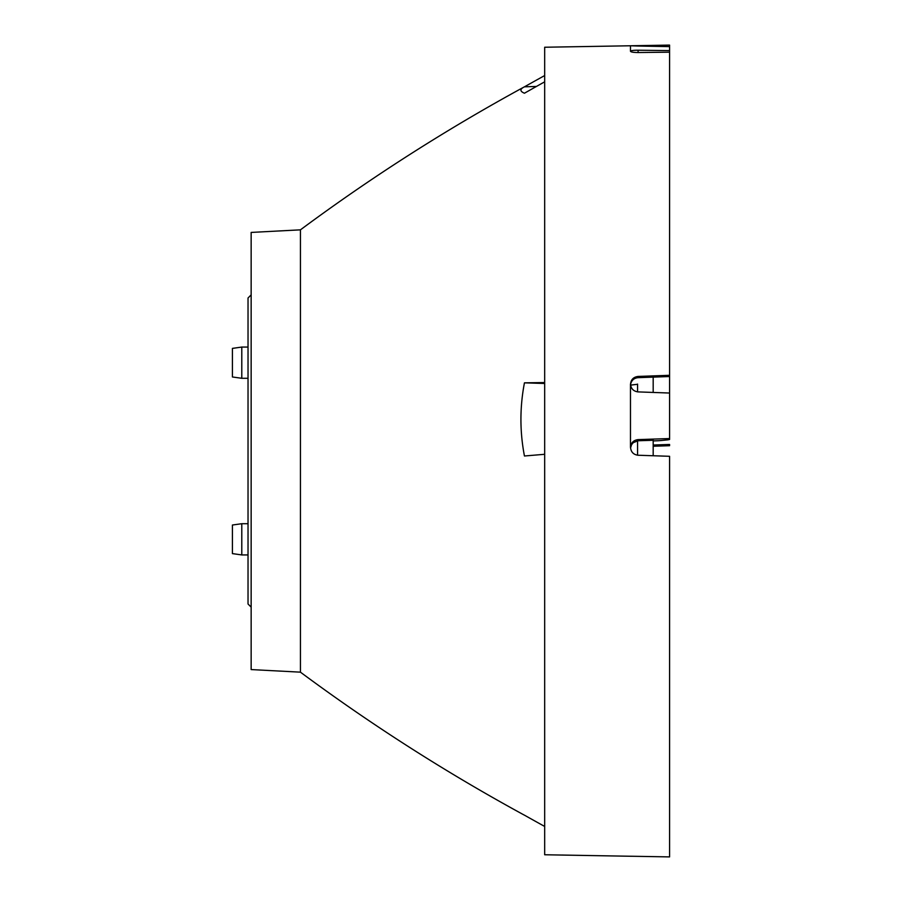 <?xml version="1.0" encoding="UTF-8"?>
<svg xmlns="http://www.w3.org/2000/svg" width="902" height="902" viewBox="0 0 902 902"><rect width="100%" height="100%" fill="white"/><g stroke="black" fill="none" stroke-linecap="round" stroke-linejoin="round"><path stroke-width="1.35" d="M653.183 377.126L653.183 392.449M653.183 439.105L653.183 455.747M637.579 384.094L637.579 391.863M637.579 440.796L637.579 455.206M637.579 384.286L630.611 385.109M631.411 856.269L544.673 854.758L544.673 47.242L638.086 45.641A363280.759 361677.905 158.2 0 1 669.577 45.1L669.577 439.466L667.751 439.849A119747.637 10430.3 -2 0 0 660.692 440.571L657.84 440.751A313596.311 27313.158 178 0 0 653.183 440.92M653.183 445.024A351626.006 30627.557 178 0 0 669.577 444.472L669.577 445.701A363280.759 31642.701 178 0 1 653.183 446.253M630.543 856.235L638.086 856.359A363280.759 361677.905 21.8 0 0 669.577 856.9L669.577 456.299A363280.759 31642.701 2 0 0 638.086 455.239C633.486 454.653 630.972 452.049 630.543 447.415C630.972 442.792 633.486 440.187 638.086 439.612L638.086 440.762L633.215 442.679L631.558 444.72L630.566 448.001M630.475 384.162L630.475 447.415M669.577 393.035A350797.643 30555.408 2 0 0 638.086 391.896C633.475 391.299 630.96 388.717 630.543 384.162C630.96 379.607 633.475 377.036 638.086 376.438L638.086 377.667C634.016 378.118 631.547 380.272 630.645 384.151L630.566 384.737M669.577 375.3A363280.726 31642.724 178 0 0 638.086 376.438M669.577 50.602A350797.722 349249.946 158.2 0 0 638.086 50.219L638.086 52.53A363280.726 361677.871 21.8 0 1 669.577 52.181M638.086 52.53C633.486 52.485 630.972 52.079 630.543 51.301C630.972 50.568 633.486 50.208 638.086 50.219M630.475 45.765L630.475 51.301M630.543 45.765L638.086 46.036A350797.699 349249.924 21.8 0 1 669.577 46.622M536.442 86.445L524.445 86.829A3464.131 3448.842 21.8 0 1 544.673 75.554M300.434 672.159L300.434 229.841L251.151 232.423L251.151 669.577L300.434 672.159C371.477 724.836 445.847 772.349 523.543 814.709L524.445 815.171A3464.131 3448.842 158.2 0 0 544.673 826.446M669.577 376.529A351625.995 30627.568 178 0 0 638.086 377.667M544.673 81.834A3464.131 3448.842 158.2 0 0 524.445 93.222C519.755 91.26 519.755 89.118 524.445 86.829L523.555 87.291C445.847 129.651 371.477 177.164 300.434 229.841M653.183 440.266A340215.3 29633.654 178 0 0 638.086 440.762M544.673 454.292A3464.131 301.73 178 0 0 524.445 455.995C519.755 431.618 519.755 407.242 524.445 382.843A3464.131 301.73 2 0 1 544.673 382.561M669.577 438.552A350797.699 30555.397 178 0 0 638.086 439.612M544.673 383.485L524.445 382.843M251.151 294.875L248.027 297.998L248.027 604.002L251.151 607.125M248.027 554.933L241.792 554.933L241.792 523.712L248.027 523.712M241.792 554.933L232.423 553.614L232.423 525.02L241.792 523.712M232.423 376.98L232.423 348.386L241.792 347.067L241.792 378.288L232.423 376.98M248.027 347.067L241.792 347.067M248.027 378.288L241.792 378.288"/></g></svg>
